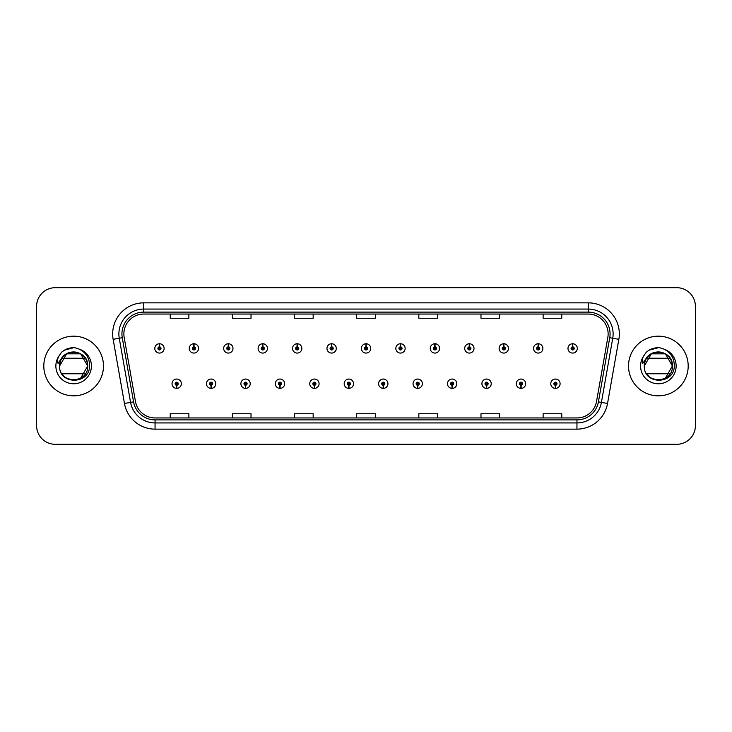 <?xml version="1.0" encoding="UTF-8"?>
<svg xmlns="http://www.w3.org/2000/svg" width="732" height="732" viewBox="0 0 732 732"><rect width="100%" height="100%" fill="white"/><g stroke="black" fill="none" stroke-linecap="round" stroke-linejoin="round"><path stroke-width="1.1" d="M211.054 385.261L210.917 388.372A4.657 4.657 0 0 0 211.319 388.372L211.191 385.261A1.556 1.556 0 0 0 212.673 383.714A1.556 1.556 0 0 0 211.118 382.159A1.556 1.556 0 0 0 209.562 383.714A1.556 1.556 0 0 0 211.054 385.261L211.09 384.337A0.622 0.622 0 0 1 210.496 383.714A0.622 0.622 0 0 1 211.118 383.092A0.622 0.622 0 0 1 211.74 383.714A0.622 0.622 0 0 1 211.145 384.337L211.191 385.261M245.485 385.261L245.348 388.372A4.657 4.657 0 0 0 245.751 388.372L245.623 385.261A1.556 1.556 0 0 0 247.105 383.714A1.556 1.556 0 0 0 245.549 382.159A1.556 1.556 0 0 0 243.994 383.714A1.556 1.556 0 0 0 245.485 385.261L245.522 384.337A0.622 0.622 0 0 1 244.927 383.714A0.622 0.622 0 0 1 245.549 383.092A0.622 0.622 0 0 1 246.172 383.714A0.622 0.622 0 0 1 245.577 384.337L245.623 385.261M279.917 385.261L279.78 388.372A4.657 4.657 0 0 0 280.182 388.372L280.054 385.261A1.556 1.556 0 0 0 281.536 383.714A1.556 1.556 0 0 0 279.981 382.159A1.556 1.556 0 0 0 278.425 383.714A1.556 1.556 0 0 0 279.917 385.261L279.953 384.337A0.622 0.622 0 0 1 279.359 383.714A0.622 0.622 0 0 1 279.981 383.092A0.622 0.622 0 0 1 280.603 383.714A0.622 0.622 0 0 1 280.008 384.337L280.054 385.261M314.348 385.261L314.211 388.372A4.657 4.657 0 0 0 314.614 388.372L314.486 385.261A1.556 1.556 0 0 0 315.968 383.714A1.556 1.556 0 0 0 314.412 382.159A1.556 1.556 0 0 0 312.857 383.714A1.556 1.556 0 0 0 314.348 385.261L314.385 384.337A0.622 0.622 0 0 1 313.79 383.714A0.622 0.622 0 0 1 314.412 383.092A0.622 0.622 0 0 1 315.035 383.714A0.622 0.622 0 0 1 314.44 384.337L314.486 385.261M348.78 385.261L348.642 388.372A4.657 4.657 0 0 0 349.054 388.372L348.917 385.261A1.556 1.556 0 0 0 350.399 383.714A1.556 1.556 0 0 0 348.844 382.159A1.556 1.556 0 0 0 347.288 383.714A1.556 1.556 0 0 0 348.78 385.261L348.816 384.337A0.622 0.622 0 0 1 348.222 383.714A0.622 0.622 0 0 1 348.844 383.092A0.622 0.622 0 0 1 349.466 383.714A0.622 0.622 0 0 1 348.871 384.337L348.917 385.261M383.211 385.261L383.074 388.372A4.657 4.657 0 0 0 383.486 388.372L383.348 385.261A1.556 1.556 0 0 0 384.831 383.714A1.556 1.556 0 0 0 383.275 382.159A1.556 1.556 0 0 0 381.72 383.714A1.556 1.556 0 0 0 383.211 385.261L383.248 384.337A0.622 0.622 0 0 1 382.653 383.714A0.622 0.622 0 0 1 383.275 383.092A0.622 0.622 0 0 1 383.897 383.714A0.622 0.622 0 0 1 383.303 384.337L383.348 385.261M417.643 385.261L417.505 388.372A4.657 4.657 0 0 0 417.917 388.372L417.78 385.261A1.556 1.556 0 0 0 419.262 383.714A1.556 1.556 0 0 0 417.707 382.159A1.556 1.556 0 0 0 416.16 383.714A1.556 1.556 0 0 0 417.643 385.261L417.679 384.337A0.622 0.622 0 0 1 417.084 383.714A0.622 0.622 0 0 1 417.707 383.092A0.622 0.622 0 0 1 418.329 383.714A0.622 0.622 0 0 1 417.734 384.337L417.78 385.261M452.074 385.261L451.937 388.372A4.657 4.657 0 0 0 452.349 388.372L452.211 385.261A1.556 1.556 0 0 0 453.694 383.714A1.556 1.556 0 0 0 452.138 382.159A1.556 1.556 0 0 0 450.592 383.714A1.556 1.556 0 0 0 452.074 385.261L452.111 384.337A0.622 0.622 0 0 1 451.516 383.714A0.622 0.622 0 0 1 452.138 383.092A0.622 0.622 0 0 1 452.76 383.714A0.622 0.622 0 0 1 452.166 384.337L452.211 385.261M486.506 385.261L486.368 388.372A4.657 4.657 0 0 0 486.78 388.372L486.643 385.261A1.556 1.556 0 0 0 488.125 383.714A1.556 1.556 0 0 0 486.57 382.159A1.556 1.556 0 0 0 485.023 383.714A1.556 1.556 0 0 0 486.506 385.261L486.542 384.337A0.622 0.622 0 0 1 485.947 383.714A0.622 0.622 0 0 1 486.57 383.092A0.622 0.622 0 0 1 487.192 383.714A0.622 0.622 0 0 1 486.597 384.337L486.643 385.261M520.937 385.261L520.8 388.372A4.657 4.657 0 0 0 521.211 388.372L521.074 385.261A1.556 1.556 0 0 0 522.557 383.714A1.556 1.556 0 0 0 521.001 382.159A1.556 1.556 0 0 0 519.455 383.714A1.556 1.556 0 0 0 520.937 385.261L520.974 384.337A0.622 0.622 0 0 1 520.379 383.714A0.622 0.622 0 0 1 521.001 383.092A0.622 0.622 0 0 1 521.623 383.714A0.622 0.622 0 0 1 521.028 384.337L521.074 385.261M555.368 385.261L555.231 388.372A4.657 4.657 0 0 0 555.643 388.372L555.506 385.261A1.556 1.556 0 0 0 556.988 383.714A1.556 1.556 0 0 0 555.432 382.159A1.556 1.556 0 0 0 553.886 383.714A1.556 1.556 0 0 0 555.368 385.261L555.405 384.337A0.622 0.622 0 0 1 554.81 383.714A0.622 0.622 0 0 1 555.432 383.092A0.622 0.622 0 0 1 556.055 383.714A0.622 0.622 0 0 1 555.46 384.337L555.506 385.261M176.622 385.261L176.485 388.372A4.657 4.657 0 0 0 176.888 388.372L176.76 385.261A1.556 1.556 0 0 0 178.242 383.714A1.556 1.556 0 0 0 176.686 382.159A1.556 1.556 0 0 0 175.131 383.714A1.556 1.556 0 0 0 176.622 385.261L176.659 384.337A0.622 0.622 0 0 1 176.064 383.714A0.622 0.622 0 0 1 176.686 383.092A0.622 0.622 0 0 1 177.309 383.714A0.622 0.622 0 0 1 176.714 384.337L176.76 385.261M193.971 346.858L194.108 343.756A4.657 4.657 0 0 0 193.696 343.756L193.834 346.858A1.556 1.556 0 0 0 192.351 348.414A1.556 1.556 0 0 0 193.907 349.969A1.556 1.556 0 0 0 195.462 348.414A1.556 1.556 0 0 0 193.971 346.858L193.934 347.792A0.622 0.622 0 0 1 194.529 348.414A0.622 0.622 0 0 1 193.907 349.036A0.622 0.622 0 0 1 193.285 348.414A0.622 0.622 0 0 1 193.879 347.792L193.834 346.858M228.402 346.858L228.54 343.756A4.657 4.657 0 0 0 228.128 343.756L228.265 346.858A1.556 1.556 0 0 0 226.783 348.414A1.556 1.556 0 0 0 228.338 349.969A1.556 1.556 0 0 0 229.894 348.414A1.556 1.556 0 0 0 228.402 346.858L228.366 347.792A0.622 0.622 0 0 1 228.96 348.414A0.622 0.622 0 0 1 228.338 349.036A0.622 0.622 0 0 1 227.716 348.414A0.622 0.622 0 0 1 228.311 347.792L228.265 346.858M262.834 346.858L262.971 343.756A4.657 4.657 0 0 0 262.568 343.756L262.697 346.858A1.556 1.556 0 0 0 261.214 348.414A1.556 1.556 0 0 0 262.77 349.969A1.556 1.556 0 0 0 264.325 348.414A1.556 1.556 0 0 0 262.834 346.858L262.797 347.792A0.622 0.622 0 0 1 263.392 348.414A0.622 0.622 0 0 1 262.77 349.036A0.622 0.622 0 0 1 262.148 348.414A0.622 0.622 0 0 1 262.742 347.792L262.697 346.858M297.265 346.858L297.402 343.756A4.657 4.657 0 0 0 297 343.756L297.128 346.858A1.556 1.556 0 0 0 295.646 348.414A1.556 1.556 0 0 0 297.201 349.969A1.556 1.556 0 0 0 298.757 348.414A1.556 1.556 0 0 0 297.265 346.858L297.229 347.792A0.622 0.622 0 0 1 297.823 348.414A0.622 0.622 0 0 1 297.201 349.036A0.622 0.622 0 0 1 296.579 348.414A0.622 0.622 0 0 1 297.174 347.792L297.128 346.858M331.697 346.858L331.834 343.756A4.657 4.657 0 0 0 331.431 343.756L331.559 346.858A1.556 1.556 0 0 0 330.077 348.414A1.556 1.556 0 0 0 331.633 349.969A1.556 1.556 0 0 0 333.188 348.414A1.556 1.556 0 0 0 331.697 346.858L331.66 347.792A0.622 0.622 0 0 1 332.255 348.414A0.622 0.622 0 0 1 331.633 349.036A0.622 0.622 0 0 1 331.01 348.414A0.622 0.622 0 0 1 331.605 347.792L331.559 346.858M366.128 346.858L366.265 343.756A4.657 4.657 0 0 0 365.863 343.756L365.991 346.858A1.556 1.556 0 0 0 364.509 348.414A1.556 1.556 0 0 0 366.064 349.969A1.556 1.556 0 0 0 367.62 348.414A1.556 1.556 0 0 0 366.128 346.858L366.092 347.792A0.622 0.622 0 0 1 366.686 348.414A0.622 0.622 0 0 1 366.064 349.036A0.622 0.622 0 0 1 365.442 348.414A0.622 0.622 0 0 1 366.037 347.792L365.991 346.858M400.56 346.858L400.697 343.756A4.657 4.657 0 0 0 400.294 343.756L400.422 346.858A1.556 1.556 0 0 0 398.94 348.414A1.556 1.556 0 0 0 400.495 349.969A1.556 1.556 0 0 0 402.051 348.414A1.556 1.556 0 0 0 400.56 346.858L400.523 347.792A0.622 0.622 0 0 1 401.118 348.414A0.622 0.622 0 0 1 400.495 349.036A0.622 0.622 0 0 1 399.873 348.414A0.622 0.622 0 0 1 400.468 347.792L400.422 346.858M434.991 346.858L435.128 343.756A4.657 4.657 0 0 0 434.726 343.756L434.854 346.858A1.556 1.556 0 0 0 433.371 348.414A1.556 1.556 0 0 0 434.927 349.969A1.556 1.556 0 0 0 436.482 348.414A1.556 1.556 0 0 0 434.991 346.858L434.954 347.792A0.622 0.622 0 0 1 435.549 348.414A0.622 0.622 0 0 1 434.927 349.036A0.622 0.622 0 0 1 434.305 348.414A0.622 0.622 0 0 1 434.9 347.792L434.854 346.858M469.422 346.858L469.56 343.756A4.657 4.657 0 0 0 469.157 343.756L469.285 346.858A1.556 1.556 0 0 0 467.803 348.414A1.556 1.556 0 0 0 469.358 349.969A1.556 1.556 0 0 0 470.914 348.414A1.556 1.556 0 0 0 469.422 346.858L469.386 347.792A0.622 0.622 0 0 1 469.981 348.414A0.622 0.622 0 0 1 469.358 349.036A0.622 0.622 0 0 1 468.736 348.414A0.622 0.622 0 0 1 469.331 347.792L469.285 346.858M503.854 346.858L503.991 343.756A4.657 4.657 0 0 0 503.589 343.756L503.717 346.858A1.556 1.556 0 0 0 502.234 348.414A1.556 1.556 0 0 0 503.79 349.969A1.556 1.556 0 0 0 505.345 348.414A1.556 1.556 0 0 0 503.854 346.858L503.817 347.792A0.622 0.622 0 0 1 504.412 348.414A0.622 0.622 0 0 1 503.79 349.036A0.622 0.622 0 0 1 503.168 348.414A0.622 0.622 0 0 1 503.762 347.792L503.717 346.858M538.285 346.858L538.423 343.756A4.657 4.657 0 0 0 538.02 343.756L538.148 346.858A1.556 1.556 0 0 0 536.666 348.414A1.556 1.556 0 0 0 538.221 349.969A1.556 1.556 0 0 0 539.777 348.414A1.556 1.556 0 0 0 538.285 346.858L538.249 347.792A0.622 0.622 0 0 1 538.843 348.414A0.622 0.622 0 0 1 538.221 349.036A0.622 0.622 0 0 1 537.599 348.414A0.622 0.622 0 0 1 538.194 347.792L538.148 346.858M572.717 346.858L572.854 343.756A4.657 4.657 0 0 0 572.451 343.756L572.58 346.858A1.556 1.556 0 0 0 571.097 348.414A1.556 1.556 0 0 0 572.653 349.969A1.556 1.556 0 0 0 574.208 348.414A1.556 1.556 0 0 0 572.717 346.858L572.68 347.792A0.622 0.622 0 0 1 573.275 348.414A0.622 0.622 0 0 1 572.653 349.036A0.622 0.622 0 0 1 572.031 348.414A0.622 0.622 0 0 1 572.625 347.792L572.58 346.858M159.539 346.858L159.677 343.756A4.657 4.657 0 0 0 159.265 343.756L159.402 346.858A1.556 1.556 0 0 0 157.92 348.414A1.556 1.556 0 0 0 159.475 349.969A1.556 1.556 0 0 0 161.022 348.414A1.556 1.556 0 0 0 159.539 346.858L159.503 347.792A0.622 0.622 0 0 1 160.098 348.414A0.622 0.622 0 0 1 159.475 349.036A0.622 0.622 0 0 1 158.853 348.414A0.622 0.622 0 0 1 159.448 347.792L159.402 346.858M43.81 366A29.829 29.829 0 0 0 73.639 395.829A29.829 29.829 0 0 0 103.477 366A29.829 29.829 0 0 0 73.639 336.171A29.829 29.829 0 0 0 43.81 366A29.829 29.829 0 0 0 73.639 395.829A29.829 29.829 0 0 0 103.477 366A29.829 29.829 0 0 0 73.639 336.171A29.829 29.829 0 0 0 43.81 366M628.523 366A29.829 29.829 0 0 0 658.361 395.829A29.829 29.829 0 0 0 688.19 366A29.829 29.829 0 0 0 658.361 336.171A29.829 29.829 0 0 0 628.523 366A29.829 29.829 0 0 0 658.361 395.829A29.829 29.829 0 0 0 688.19 366A29.829 29.829 0 0 0 658.361 336.171A29.829 29.829 0 0 0 628.523 366M123.864 333.929A19.892 19.892 0 0 1 143.746 314.046L588.254 314.046A19.892 19.892 0 0 1 607.834 337.388L596.525 401.52A19.892 19.892 0 0 1 576.944 417.954L155.056 417.954A19.892 19.892 0 0 1 135.475 401.52L124.165 337.388A19.892 19.892 0 0 1 123.864 333.929M121.933 333.929A21.814 21.814 0 0 0 122.262 337.717L133.572 401.859A21.814 21.814 0 0 0 155.056 419.884L576.944 419.884A21.814 21.814 0 0 0 598.428 401.859L609.738 337.717A21.814 21.814 0 0 0 588.254 312.116L143.746 312.116A21.814 21.814 0 0 0 121.933 333.929M113.149 339.328A31.073 31.073 0 0 1 143.746 302.856L588.254 302.856A31.073 31.073 0 0 1 618.851 339.328L607.542 403.469A31.073 31.073 0 0 1 576.944 429.144L155.056 429.144A31.073 31.073 0 0 1 124.458 403.469L113.149 339.328L119.261 338.248A24.861 24.861 0 0 1 143.746 309.069L588.254 309.069A24.861 24.861 0 0 1 612.739 338.248L601.42 402.39A24.861 24.861 0 0 1 576.944 422.931L155.056 422.931A24.861 24.861 0 0 1 130.58 402.39L119.261 338.248A24.861 24.861 0 0 1 118.886 333.929M695.4 306.333A18.648 18.648 0 0 0 676.752 287.694L55.248 287.694A18.648 18.648 0 0 0 36.6 306.333L36.6 425.667A18.648 18.648 0 0 0 55.248 444.306L676.752 444.306A18.648 18.648 0 0 0 695.4 425.667L695.4 306.333L695.4 425.667M598.428 401.859L601.42 402.39L612.739 338.248L618.851 339.328M356.676 314.046L356.676 318.255L375.324 318.255L375.324 314.046M294.529 314.046L294.529 318.255L313.168 318.255L313.168 314.046M232.373 314.046L232.373 318.255L251.021 318.255L251.021 314.046M170.227 314.046L170.227 318.255L188.874 318.255L188.874 314.046M418.832 314.046L418.832 318.255L437.471 318.255L437.471 314.046M480.979 314.046L480.979 318.255L499.627 318.255L499.627 314.046M543.126 314.046L543.126 318.255L561.773 318.255L561.773 314.046M375.324 417.954L375.324 413.745L356.676 413.745L356.676 417.954M313.168 417.954L313.168 413.745L294.529 413.745L294.529 417.954M251.021 417.954L251.021 413.745L232.373 413.745L232.373 417.954M188.874 417.954L188.874 413.745L170.227 413.745L170.227 417.954M437.471 417.954L437.471 413.745L418.832 413.745L418.832 417.954M499.627 417.954L499.627 413.745L480.979 413.745L480.979 417.954M561.773 417.954L561.773 413.745L543.126 413.745L543.126 417.954M36.6 306.333L36.6 425.667M676.752 287.694L55.248 287.694M55.248 444.306L676.752 444.306M164.133 348.414A4.657 4.657 0 0 0 159.677 343.756A4.657 4.657 0 0 1 164.133 348.414A4.657 4.657 0 0 1 159.475 353.071A4.657 4.657 0 0 1 154.809 348.414A4.657 4.657 0 0 1 159.265 343.756M172.029 383.714A4.657 4.657 0 0 0 176.485 388.372A4.657 4.657 0 0 1 172.029 383.714A4.657 4.657 0 0 1 176.686 379.048A4.657 4.657 0 0 1 181.353 383.714A4.657 4.657 0 0 1 176.888 388.372M198.564 348.414A4.657 4.657 0 0 0 194.108 343.756A4.657 4.657 0 0 1 198.564 348.414A4.657 4.657 0 0 1 193.907 353.071A4.657 4.657 0 0 1 189.24 348.414A4.657 4.657 0 0 1 193.696 343.756M232.996 348.414A4.657 4.657 0 0 0 228.54 343.756A4.657 4.657 0 0 1 232.996 348.414A4.657 4.657 0 0 1 228.338 353.071A4.657 4.657 0 0 1 223.672 348.414A4.657 4.657 0 0 1 228.128 343.756M267.427 348.414A4.657 4.657 0 0 0 262.971 343.756A4.657 4.657 0 0 1 267.427 348.414A4.657 4.657 0 0 1 262.77 353.071A4.657 4.657 0 0 1 258.103 348.414A4.657 4.657 0 0 1 262.568 343.756M301.858 348.414A4.657 4.657 0 0 0 297.402 343.756A4.657 4.657 0 0 1 301.858 348.414A4.657 4.657 0 0 1 297.201 353.071A4.657 4.657 0 0 1 292.535 348.414A4.657 4.657 0 0 1 297 343.756L297.101 346.236M206.461 383.714A4.657 4.657 0 0 0 210.917 388.372A4.657 4.657 0 0 1 206.461 383.714A4.657 4.657 0 0 1 211.118 379.048A4.657 4.657 0 0 1 215.784 383.714A4.657 4.657 0 0 1 211.319 388.372M240.892 383.714A4.657 4.657 0 0 0 245.348 388.372A4.657 4.657 0 0 1 240.892 383.714A4.657 4.657 0 0 1 245.549 379.048A4.657 4.657 0 0 1 250.216 383.714A4.657 4.657 0 0 1 245.751 388.372M275.323 383.714A4.657 4.657 0 0 0 279.78 388.372A4.657 4.657 0 0 1 275.323 383.714A4.657 4.657 0 0 1 279.981 379.048A4.657 4.657 0 0 1 284.647 383.714A4.657 4.657 0 0 1 280.182 388.372M85.351 358.232L61.936 358.232A14.054 14.054 0 0 1 77.629 352.522A14.054 14.054 0 0 0 60.244 361.773A14.054 14.054 0 0 1 77.629 352.522C83.896 354.764 87.254 359.247 87.694 366L80.666 353.831L77.629 352.522L80.666 353.831L87.694 366L80.666 353.831L77.629 352.522L80.666 353.831L87.694 366L80.666 378.17L87.694 366C88.554 384.126 58.734 384.126 59.594 366C58.734 347.874 88.554 347.874 87.694 366C88.554 384.126 58.734 384.126 59.594 366L60.244 361.773L59.576 366C58.807 385.087 89.67 384.739 89.569 366C89.624 358.25 86.166 352.623 79.193 349.109L74.993 347.727C69.924 347.425 65.459 348.917 61.598 352.193L59.063 355.825C57.517 358.433 57.178 360.958 58.048 363.411L62.568 356.704C66.786 352.485 71.809 351.095 77.629 352.522L80.666 353.831L87.694 366C88.554 384.126 58.734 384.126 59.594 366C58.734 347.874 88.554 347.874 87.694 366C88.554 384.126 58.734 384.126 59.594 366C58.734 347.874 88.554 347.874 87.694 366C88.554 384.126 58.734 384.126 59.594 366C58.734 347.874 88.554 347.874 87.694 366C88.554 384.126 58.734 384.126 59.594 366L60.244 361.773L59.594 366C58.734 347.874 88.554 347.874 87.694 366C88.554 384.126 58.734 384.126 59.594 366C58.734 347.874 88.554 347.874 87.694 366C88.554 384.126 58.734 384.126 59.594 366C58.734 347.874 88.554 347.874 87.694 366C88.554 384.126 58.734 384.126 59.594 366C58.734 347.874 88.554 347.874 87.694 366C88.554 384.126 58.734 384.126 59.594 366C58.734 347.874 88.554 347.874 87.694 366C88.554 384.126 58.734 384.126 59.594 366L60.244 361.773L59.594 366C58.734 347.874 88.554 347.874 87.694 366C88.554 384.126 58.734 384.126 59.594 366L66.621 353.831L80.666 353.831M64.48 376.651L62.403 374.427M85.351 373.768L61.936 373.768M59.594 366C58.734 347.874 88.554 347.874 87.694 366M61.634 352.165L64.48 350.134L73.786 347.682L64.48 350.134L61.634 352.165L64.48 350.134L73.786 347.682L64.48 350.134L61.634 352.165L64.48 350.134L73.786 347.682L64.48 350.134L61.634 352.165L64.48 350.134L73.786 347.682L64.48 350.134L61.634 352.165L64.48 350.134L73.786 347.682L64.48 350.134L61.634 352.165L64.48 350.134L73.786 347.682L64.48 350.134L61.634 352.165L64.48 350.134L73.786 347.682L64.48 350.134L61.634 352.165L64.48 350.134L73.786 347.682L64.48 350.134L61.634 352.165L64.48 350.134L73.786 347.682M662.341 352.522A14.054 14.054 0 0 0 644.956 361.773A14.054 14.054 0 0 1 662.341 352.522C668.618 354.764 671.967 359.247 672.406 366C673.266 347.874 643.446 347.874 644.306 366L644.956 361.773L644.306 366L644.956 361.773L644.288 366L651.334 353.831L665.379 353.831L662.341 352.522L665.379 353.831L672.406 366C673.266 384.126 643.446 384.126 644.306 366C643.519 385.087 674.392 384.739 674.282 366C674.346 358.25 670.887 352.623 663.906 349.109L659.715 347.727C654.646 347.425 650.181 348.917 646.31 352.193L643.776 355.825C642.229 358.433 641.891 360.958 642.76 363.411L647.289 356.704C651.507 352.485 656.522 351.095 662.341 352.522L665.379 353.831L672.406 366L665.379 378.17L672.406 366C673.266 384.126 643.446 384.126 644.306 366C643.446 347.874 673.266 347.874 672.406 366C673.266 384.126 643.446 384.126 644.306 366C643.446 347.874 673.266 347.874 672.406 366C673.266 384.126 643.446 384.126 644.306 366C643.446 347.874 673.266 347.874 672.406 366C673.266 384.126 643.446 384.126 644.306 366C643.446 347.874 673.266 347.874 672.406 366C673.266 384.126 643.446 384.126 644.306 366C643.446 347.874 673.266 347.874 672.406 366C673.266 384.126 643.446 384.126 644.306 366C643.446 347.874 673.266 347.874 672.406 366C673.266 384.126 643.446 384.126 644.306 366C643.446 347.874 673.266 347.874 672.406 366C673.266 384.126 643.446 384.126 644.306 366C643.446 347.874 673.266 347.874 672.406 366C673.266 384.126 643.446 384.126 644.306 366L651.334 353.831L665.379 353.831L651.334 353.831L644.306 366C643.446 347.874 673.266 347.874 672.406 366C673.266 384.126 643.446 384.126 644.306 366C643.446 347.874 673.266 347.874 672.406 366L665.379 378.17M649.192 376.651L647.115 374.427M646.649 358.232L670.064 358.232M670.064 373.768L646.649 373.768M646.347 352.165L649.192 350.134L658.498 347.682L649.192 350.134L646.347 352.165L649.192 350.134L658.498 347.682L649.192 350.134L646.347 352.165L649.192 350.134L658.498 347.682L649.192 350.134L646.347 352.165L649.192 350.134L658.498 347.682L649.192 350.134L646.347 352.165L649.192 350.134L658.498 347.682L649.192 350.134L646.347 352.165L649.192 350.134L658.498 347.682L649.192 350.134L646.347 352.165L649.192 350.134L658.498 347.682L649.192 350.134L646.347 352.165L649.192 350.134L658.498 347.682L649.192 350.134L646.347 352.165L649.192 350.134L658.498 347.682M336.29 348.414A4.657 4.657 0 0 0 331.834 343.756A4.657 4.657 0 0 1 336.29 348.414A4.657 4.657 0 0 1 331.633 353.071A4.657 4.657 0 0 1 326.966 348.414A4.657 4.657 0 0 1 331.431 343.756L331.532 346.236M370.721 348.414A4.657 4.657 0 0 0 366.265 343.756A4.657 4.657 0 0 1 370.721 348.414A4.657 4.657 0 0 1 366.064 353.071A4.657 4.657 0 0 1 361.398 348.414A4.657 4.657 0 0 1 365.863 343.756L365.963 346.236M405.153 348.414A4.657 4.657 0 0 0 400.697 343.756A4.657 4.657 0 0 1 405.153 348.414A4.657 4.657 0 0 1 400.495 353.071A4.657 4.657 0 0 1 395.829 348.414A4.657 4.657 0 0 1 400.294 343.756L400.395 346.236M309.755 383.714A4.657 4.657 0 0 0 314.211 388.372A4.657 4.657 0 0 1 309.755 383.714A4.657 4.657 0 0 1 314.412 379.048A4.657 4.657 0 0 1 319.079 383.714A4.657 4.657 0 0 1 314.614 388.372M344.186 383.714A4.657 4.657 0 0 0 348.642 388.372A4.657 4.657 0 0 1 344.186 383.714A4.657 4.657 0 0 1 348.844 379.048A4.657 4.657 0 0 1 353.51 383.714A4.657 4.657 0 0 1 349.054 388.372M378.618 383.714A4.657 4.657 0 0 0 383.074 388.372A4.657 4.657 0 0 1 378.618 383.714A4.657 4.657 0 0 1 383.275 379.048A4.657 4.657 0 0 1 387.942 383.714A4.657 4.657 0 0 1 383.486 388.372M439.584 348.414A4.657 4.657 0 0 0 435.128 343.756A4.657 4.657 0 0 1 439.584 348.414A4.657 4.657 0 0 1 434.927 353.071A4.657 4.657 0 0 1 430.26 348.414A4.657 4.657 0 0 1 434.726 343.756L434.826 346.236M474.016 348.414A4.657 4.657 0 0 0 469.56 343.756A4.657 4.657 0 0 1 474.016 348.414A4.657 4.657 0 0 1 469.358 353.071A4.657 4.657 0 0 1 464.692 348.414A4.657 4.657 0 0 1 469.157 343.756L469.258 346.236M508.447 348.414A4.657 4.657 0 0 0 503.991 343.756A4.657 4.657 0 0 1 508.447 348.414A4.657 4.657 0 0 1 503.79 353.071A4.657 4.657 0 0 1 499.123 348.414A4.657 4.657 0 0 1 503.589 343.756M542.879 348.414A4.657 4.657 0 0 0 538.423 343.756A4.657 4.657 0 0 1 542.879 348.414A4.657 4.657 0 0 1 538.221 353.071A4.657 4.657 0 0 1 533.555 348.414A4.657 4.657 0 0 1 538.02 343.756M577.31 348.414A4.657 4.657 0 0 0 572.854 343.756A4.657 4.657 0 0 1 577.31 348.414A4.657 4.657 0 0 1 572.653 353.071A4.657 4.657 0 0 1 567.986 348.414A4.657 4.657 0 0 1 572.451 343.756M413.049 383.714A4.657 4.657 0 0 0 417.505 388.372A4.657 4.657 0 0 1 413.049 383.714A4.657 4.657 0 0 1 417.707 379.048A4.657 4.657 0 0 1 422.373 383.714A4.657 4.657 0 0 1 417.917 388.372M447.481 383.714A4.657 4.657 0 0 0 451.937 388.372A4.657 4.657 0 0 1 447.481 383.714A4.657 4.657 0 0 1 452.138 379.048A4.657 4.657 0 0 1 456.805 383.714A4.657 4.657 0 0 1 452.349 388.372M481.912 383.714A4.657 4.657 0 0 0 486.368 388.372A4.657 4.657 0 0 1 481.912 383.714A4.657 4.657 0 0 1 486.57 379.048A4.657 4.657 0 0 1 491.236 383.714A4.657 4.657 0 0 1 486.78 388.372M516.344 383.714A4.657 4.657 0 0 0 520.8 388.372A4.657 4.657 0 0 1 516.344 383.714A4.657 4.657 0 0 1 521.001 379.048A4.657 4.657 0 0 1 525.668 383.714A4.657 4.657 0 0 1 521.211 388.372M550.775 383.714A4.657 4.657 0 0 0 555.231 388.372A4.657 4.657 0 0 1 550.775 383.714A4.657 4.657 0 0 1 555.432 379.048A4.657 4.657 0 0 1 560.099 383.714A4.657 4.657 0 0 1 555.643 388.372M588.254 302.856L588.254 312.116M119.261 338.248L122.262 337.717M155.056 429.144L155.056 419.884M576.944 419.884L576.944 429.144M124.458 403.469L133.572 401.859M609.738 337.717L612.739 338.248M143.746 302.856L143.746 312.116M601.42 402.39L607.542 403.469M59.063 355.825A17.778 17.778 0 0 0 73.639 383.778A17.778 17.778 0 0 0 79.193 349.109M643.776 355.825A17.778 17.778 0 0 0 658.361 383.778A17.778 17.778 0 0 0 663.906 349.109"/></g></svg>
